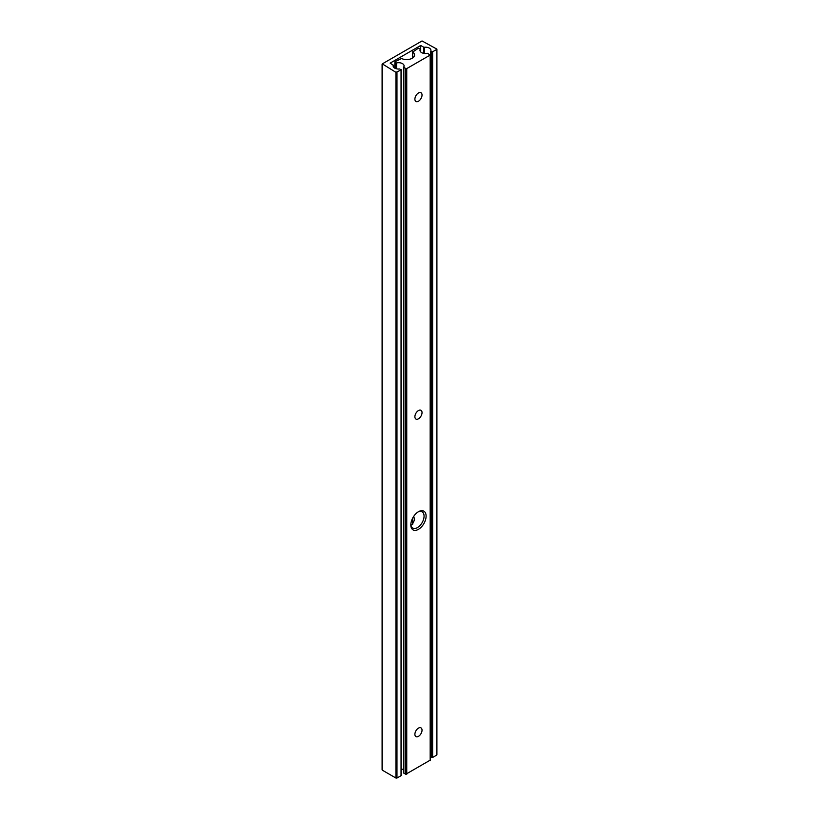 <?xml version="1.0" encoding="UTF-8"?>
<svg xmlns="http://www.w3.org/2000/svg" width="819" height="819" viewBox="0 0 819 819"><rect width="100%" height="100%" fill="white"/><g stroke="black" fill="none" stroke-linecap="round" stroke-linejoin="round"><path stroke-width="1.23" d="M430.733 51.269L430.733 756.961L431.603 757.462L431.603 51.771L430.733 51.269A5.487 3.174 0 0 0 430.958 50.358A5.487 3.174 0 0 0 429.351 48.116A5.487 3.174 0 0 0 424.273 47.267L424.273 53.45M436.701 754.524L436.906 49.12L422.031 40.95L382.299 63.882L395.956 72.348L401.044 70.004L399.795 68.97A5.487 3.174 180 0 1 393.11 65.868A5.487 3.174 180 0 1 393.243 65.182L390.151 63.124L420.7 45.475L420.7 51.925M423.607 53.337L423.607 47.154L420.7 45.475M436.701 49.416L432.627 51.771L432.627 757.462L431.603 757.462M436.701 755.118L432.627 757.462M382.299 64.476L382.299 770.167L395.956 778.05L395.956 72.348M396.969 72.348L396.969 778.05L401.044 775.695L401.044 70.004M423.607 47.154L424.273 47.267M431.603 51.771L432.627 51.771M401.044 775.112L401.044 775.695M396.969 778.05L395.956 778.05M382.299 770.167L382.299 769.584M418.468 511.711L418.468 511.711A10.801 6.235 -60 0 1 426.105 516.124A10.801 6.235 -60 0 1 418.468 529.35A10.801 6.235 -60 0 1 410.821 524.938A10.801 6.235 -60 0 1 418.468 511.711L418.468 511.711M410.841 524.324A9.367 5.405 120 0 0 412.766 528.05A9.367 5.405 120 0 0 417.444 527.59A9.367 5.405 120 0 0 423.566 519.338A9.367 5.405 120 0 0 422.123 511.834A9.367 5.405 120 0 0 417.936 512.039M413.769 516.287L414.568 519.83L412.254 524.59L410.933 525.081M414.895 734.295A5.037 2.907 120 0 0 415.939 736.609A5.037 2.907 120 0 0 419.83 735.257A5.037 2.907 120 0 0 422.031 730.179A5.037 2.907 120 0 0 420.986 727.876A5.037 2.907 120 0 0 417.096 729.227A5.037 2.907 120 0 0 414.895 734.295M414.895 99.171A5.037 2.907 120 0 0 415.939 101.474A5.037 2.907 120 0 0 419.83 100.123A5.037 2.907 120 0 0 422.031 95.055A5.037 2.907 120 0 0 420.986 92.742A5.037 2.907 120 0 0 417.096 94.093A5.037 2.907 120 0 0 414.895 99.171M414.895 416.738A5.037 2.907 120 0 0 415.939 419.041A5.037 2.907 120 0 0 419.83 417.69A5.037 2.907 120 0 0 422.031 412.612A5.037 2.907 120 0 0 420.986 410.309A5.037 2.907 120 0 0 417.096 411.66A5.037 2.907 120 0 0 414.895 416.738M403.644 770.31A5.487 3.174 0 0 0 402.477 769.328A5.487 3.174 0 0 0 401.259 768.795M430.18 760.175L405.733 774.283L405.733 68.591L403.695 67.056A5.487 3.174 0 0 0 404.084 65.868A5.487 3.174 0 0 0 402.477 63.636A5.487 3.174 0 0 0 396.55 62.93L396.55 68.816M394.727 68.11L394.932 61.763L401.535 58.497A7.924 4.576 0 0 0 409.981 59.152A7.924 4.576 0 0 0 414.568 55.006A7.924 4.576 0 0 0 412.694 52.047L412.694 57.954M430.18 760.759L430.18 55.068L406.746 68.591L406.746 774.283M405.733 774.283L403.644 772.911L403.695 67.363M430.18 55.068L427.518 53.296A5.487 3.174 180 0 1 419.983 50.358A5.487 3.174 180 0 1 420.382 49.181L418.366 48.239L412.694 52.047M395.772 68.591L395.772 62.838L394.932 62.357L394.932 68.233M395.772 62.838L396.55 62.93M405.733 68.591L406.746 68.591M393.243 66.564L393.243 65.182M412.694 518.069L412.694 524.283M403.849 67.506L403.849 773.197M420.382 51.546L420.382 49.181M393.263 65.09L393.263 66.605M436.906 49.12L436.906 754.821M382.094 64.179L382.094 769.88M401.259 69.707L401.259 775.409M412.53 518.407L412.53 524.416M412.53 51.781L412.53 58.067M420.434 49.017L420.434 51.617M430.384 760.462L430.384 54.771M403.644 67.209L403.644 772.911"/></g></svg>
